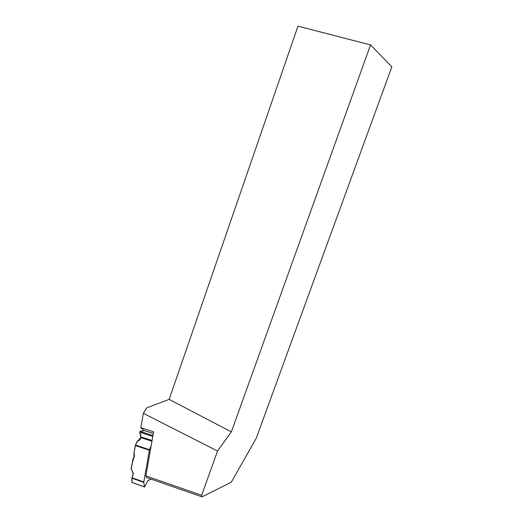 <?xml version="1.0" encoding="UTF-8"?>
<svg xmlns="http://www.w3.org/2000/svg" width="523" height="523" viewBox="0 0 523 523"><rect width="100%" height="100%" fill="white"/><g stroke="black" fill="none" stroke-linecap="round" stroke-linejoin="round"><path stroke-width="0.78" d="M152.638 437.261L152.5 436.339L139.674 432.207L141.06 437.686L139.778 439.81L137.085 441.641L135.457 445.06L149.467 449.695L143.753 482.369L131.829 478.166L131.861 482.435L144.544 486.939L143.753 482.369M131.829 478.166L133.234 473.91L133.032 472.361L131.168 469.393L133.025 458.704L134.038 457.769L134.476 454.539L133.947 453.382L135.457 445.06M151.245 479.179L147.878 480.611L144.583 487.044L131.861 482.435M149.467 449.695L151.121 445.936M153.311 433.43L144.243 430.56L140.04 431.39L152.951 435.489M133.025 458.704L134.058 457.599M139.674 432.207L140.04 431.39M152.866 435.515L152.5 436.339M144.015 430.606L140.837 427.736L143.341 413.32L146.734 407.868L169.158 399.382L231.343 431.874L370.539 44.926L391.845 66.833L256.185 438.372L231.277 482.219L201.989 496.85L201.636 495.268L145.878 475.897L146.702 477.597L201.989 496.85M231.343 431.874L217.535 451.055L201.636 495.268M140.837 427.736L153.592 431.808L145.878 475.897M143.341 413.32L217.535 451.055M370.539 44.926L297.979 26.15L169.158 399.382M132.005 482.572L131.881 477.852C133.528 474.858 133.3 471.994 131.195 469.262C131.345 463.47 134.535 458.664 133.947 453.382C134.79 448.27 135.163 441.935 140.308 439.143C141.145 436.914 141.033 434.933 139.981 433.207C139.438 430.2 143.073 431.135 144.623 430.677M149.323 450.185L135.313 445.544M131.907 477.761L143.766 481.938M152.075 440.497L141.138 436.94M151.945 441.229L141.06 437.686M153.304 433.456L144.243 430.56M141.171 437.215L137.372 441.392M139.098 440.379L140.269 439.196M141.171 437.15L137.144 441.582"/></g></svg>
